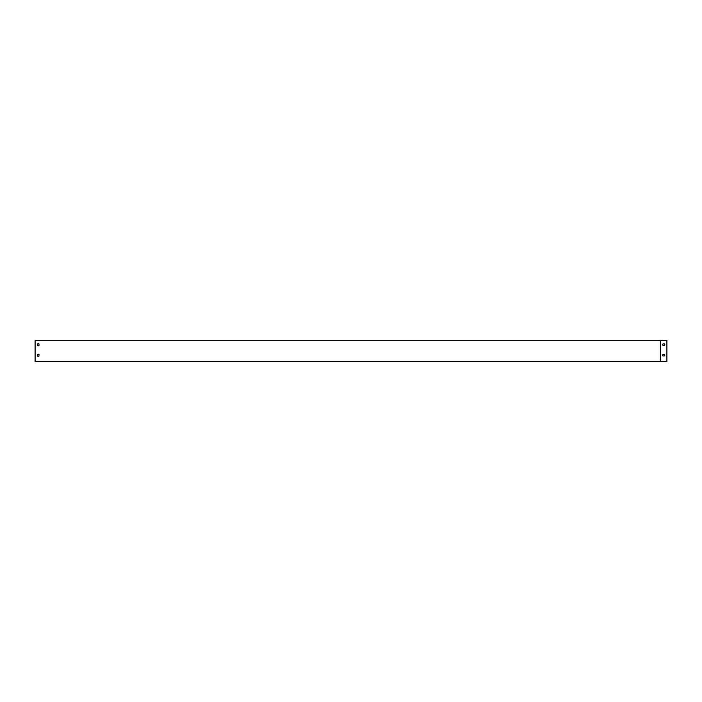 <?xml version="1.0" encoding="UTF-8"?>
<svg xmlns="http://www.w3.org/2000/svg" width="702" height="702" viewBox="0 0 702 702"><rect width="100%" height="100%" fill="white"/><g stroke="black" fill="none" stroke-linecap="round" stroke-linejoin="round"><path stroke-width="1.05" d="M38.996 356.037L38.996 354.536L38.996 356.037A1.053 1.053 0 0 1 37.522 356.037L37.522 354.536A1.053 1.053 0 0 1 38.996 354.536A1.053 1.053 0 0 0 37.522 354.536L37.522 356.037M38.996 343.998L38.996 345.507A1.053 1.053 0 0 1 37.522 345.507L37.522 343.998A1.053 1.053 0 0 1 38.996 343.998L38.996 345.507A1.053 1.053 0 0 1 37.522 345.507L37.522 343.998M660.371 361.609L35.1 361.609L35.1 340.54L660.371 340.54L660.371 361.609L666.9 361.609L666.9 340.391L660.521 340.391L660.521 361.609M664.496 354.449A1.053 1.053 0 0 1 664.496 355.923L662.986 355.923A1.053 1.053 0 0 1 662.986 354.449L664.496 354.449A1.053 1.053 0 0 1 664.496 355.923L662.986 355.923A1.053 1.053 0 0 1 662.986 354.449L664.496 354.449M662.986 343.91L664.496 343.91A1.053 1.053 0 0 1 664.496 345.384L662.986 345.384A1.053 1.053 0 0 1 662.986 343.91L664.496 343.91A1.053 1.053 0 0 1 664.496 345.384L662.986 345.384"/></g></svg>
